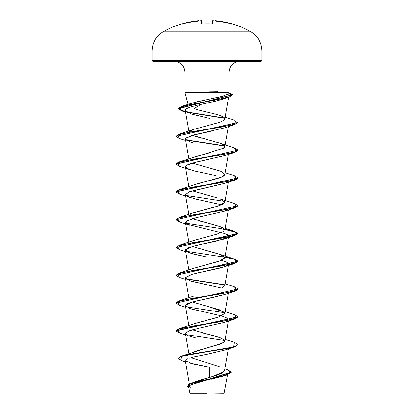 <?xml version="1.0" encoding="UTF-8"?>
<svg xmlns="http://www.w3.org/2000/svg" width="414" height="414" viewBox="0 0 414 414"><rect width="100%" height="100%" fill="white"/><g stroke="black" fill="none" stroke-linecap="round" stroke-linejoin="round"><path stroke-width="0.62" d="M181.725 23.8A0.466 0.466 0 0 1 182.098 23.846A0.466 0.466 0 0 0 181.725 23.8L181.725 23.8C175.179 25.771 168.953 28.462 163.044 31.868L207 31.868L207 50.901L261.943 50.901L207 50.901L207 60.625L261.943 60.625L207 60.625L207 61.557L261.011 61.557L207 61.557L207 71.927L184.97 71.927C184.333 65.655 180.877 62.198 174.604 61.557M202.524 23.903A86.759 77.977 -0 0 1 207 23.8L207 23.8A86.759 77.977 180 0 0 202.524 23.903L201.592 23.686L201.514 20.736L200.94 20.716A87.908 87.571 180 0 0 199.719 20.809A63.704 33.498 146.2 0 0 196.091 21.456A63.704 30.16 -143.3 0 1 198.487 20.809L190.238 21.875L182.703 23.686A87.851 87.825 -0 0 1 197.908 20.736L198.994 21.238L198.487 20.809A63.704 30.16 -143.3 0 0 196.091 21.456A63.704 33.498 146.2 0 1 199.719 20.809A87.908 87.571 -0 0 1 200.94 20.716L201.514 20.736L201.592 23.686L202.524 23.903M231.721 24.043L232.275 23.8L223.762 21.875L216.092 20.736A87.851 87.825 0 0 1 231.297 23.686L232.275 23.8C238.821 25.771 245.047 28.462 250.956 31.868L207 31.868L207 23.8L207 31.868L250.956 31.868C258 36.261 261.664 42.606 261.943 50.901L261.943 60.625L261.011 61.557M227.509 374.805L224.062 393.3L207 393.067L224.062 393.3M209.173 393.031L224.238 393.046L209.173 393.031M192.003 92.545L198.943 92.177M208.304 101.244L207.398 101.627L208.299 101.244M201.339 104.323L193.985 108.634L201.339 104.323M196.697 101.782L207 99.629L192.039 103.091L188.965 104.597M239.395 61.557C233.123 62.198 229.666 65.655 229.03 71.927L229.03 92.658L207 92.658L207 71.927L229.03 71.927L207 71.927L207 99.629L207 92.658L185.074 92.658L228.989 92.658M195.134 381.718L198.855 380.445M199.812 380.15L216.129 375.467L222.064 373.123L224.502 370.778L228.331 348.862M190.745 353.504L191.164 353.24M192.329 352.619L192.929 352.34M194.704 351.621L196.174 351.093M197.214 350.751L201.261 349.53M202.617 349.147L221.138 343.905L224.812 341.198L224.698 340.468C221.857 337.969 214.514 335.475 202.663 332.975M193.726 323.883L215.446 317.988M224.362 312.208L208.992 306.774L192.36 302.023L220.082 309.92L224.818 313.393L219.109 316.87L193.912 323.815L179.526 328.514L221.578 321.569L236.736 318.097L234.474 314.624L225.118 311.67M221.883 288.02L224.812 285.634L228.414 265.032M193.773 268.298L220.998 260.613L224.812 257.85L221.102 254.745L192.36 246.454L220.088 254.356L224.818 257.829L219.109 261.301L193.918 268.246L179.526 272.95L221.578 266L236.736 262.528L234.474 259.055L224.962 256.99L234.624 259.102L238.102 261.213L175.898 275.336L238.102 261.446L234.474 263.604L192.422 270.549L177.264 274.021L179.526 277.494L185.669 279.403M224.828 229.951L223.384 228.078C224.145 227.943 218.054 225.444 197.995 220.59M189.415 215.249L190.305 214.395M192.841 213.096L215.451 206.855L222.535 204.361L224.812 202.28L228.331 182.16M218.069 198.109L192.365 190.885M193.809 184.934L199.688 183.123C208.987 180.628 221.288 178.134 224.036 175.629L224.812 174.501L220.91 171.318L192.365 163.106M193.747 157.175L209.401 152.875M223.653 148.145L224.812 146.716L224.492 145.661M201.406 138.167L192.36 135.321L220.088 143.223L224.528 145.707L223.586 148.186L179.526 161.812L221.578 154.867L236.736 151.395L234.474 147.922L220.088 143.223M175.909 136.304L179.526 134.032L193.918 129.328L189.415 131.9L190.89 130.674M193.762 129.385L217.614 122.865M223.239 116.862L224.202 117.566L224.611 119.439L224.812 118.932L224.202 117.566L220.74 115.749L223.042 116.743M224.145 98.848L215.14 101.29C202.534 104.147 186.781 106.988 185.482 109.824L185.306 110.626L191.454 114.073L209.582 118.388M213.541 130.664L191.568 135.549M186.336 137.671L185.431 139.13L188.882 158.862M224.367 155.674L192.401 163.09L187.087 165L185.431 166.909L188.303 169.062L195.522 171.22L215.668 175.526M224.424 183.438L191.014 191.278M188.882 214.426L185.431 194.694L188.396 196.888L196.774 199.3L221.64 204.78M238.091 205.763L234.474 208.035L192.422 214.98L177.264 218.452L179.526 221.925L189.855 225.206L187.501 224.279L224.905 233.594L228.569 236.373L228.186 237.062L227.509 234.81L221.64 232.564M227.866 237.357L216.512 241.145L200.298 244.555L188.8 247.598L185.431 250.263L188.137 252.349L193.757 254.129L205.686 256.778L189.855 252.99L185.607 249.518L193.892 246.045L224.145 239.101L227.866 237.357M221.64 260.344L226.924 262.248L228.569 264.153L228.181 264.846L227.56 262.631L221.635 260.344M228.13 264.903C225.816 267.615 209.148 270.326 197.167 273.033M185.42 277.965L191.051 281.158L208.889 285.22M224.233 294.633L213.329 297.407C200.371 300.119 185.358 302.825 185.431 305.532L190.642 308.813L221.635 315.913L227.891 318.444L227.866 320.705M192.784 329.689L188.722 330.977L185.431 333.612L187.93 335.609L195.998 338.036M207.714 354.146L193.892 356.899M205.106 354.643L203.574 354.927M201.644 355.295L200.091 355.595M198.047 356.004L196.852 356.252M195.072 356.635L191.242 357.561M189.809 357.97L189.167 358.167M187.682 358.705L185.425 360.18M189.374 383.949L185.317 360.729L192.903 364.056L209.732 367.384L209.515 377.413L209.732 367.384L189.115 363.011M224.75 375.653L211.212 379.224M189.938 393.3L207 393.3L189.938 393.3L188.613 386.774M205.711 393.098L189.726 393.083L207 393.067M224.854 368.75L227.379 369.599L230.717 372.962L221.174 376.331L191.501 383.064L211.735 376.787L223.948 371.782M219.28 366.747L191.014 357.624M181.71 356.04L207 347.951L207 351.507L181.71 356.04L178.175 358.229L180.271 356.547L186.352 354.87L207 351.507L186.352 355.098L180.271 356.78L178.175 358.462L182.279 360.863M191.501 383.064L187.428 386.024M187.423 386.138L188.794 387.814L188.572 384.637L198.006 381.46L226.593 375.11L231.198 372.31L187.423 385.905L231.198 372.077L227.364 369.593M226.593 375.11L196.671 382.546L189.001 385.724L191.216 388.896M185.513 361.862L182.263 360.863L181.622 356.299L207 351.74L207 354.291L224.145 350.234L234.474 346.953L207 351.74L228.994 348.267L235.732 346.534L238.102 344.562L235.732 346.301L228.994 348.034L207 351.507L233.651 346.958L234.474 342.404L225.118 339.454M152.989 61.557L207 61.557L207 60.625L152.057 60.625L152.989 61.557L207 61.557L207 71.927L184.97 71.927L184.97 92.658L188.116 104.4M228.694 93.776L221.324 96.7L207 99.629L224.435 95.867M227.726 94.578L228.217 94.257M152.057 60.625L207 60.625L207 50.901L152.057 50.901L207 50.901L207 31.868L163.044 31.868C156 36.261 152.336 42.606 152.057 50.901L152.057 60.625M193.985 108.634C200.764 111.004 214.338 113.374 220.74 115.749L220.429 115.635M224.611 119.439C223.684 120.686 221.004 121.933 216.569 123.181M210.121 168.141L220.088 171.008M224.818 174.475L221.438 177.078L193.912 184.898L179.526 189.596L221.578 182.652L236.736 179.179L234.474 175.707L225.118 172.752M220.088 198.787L224.818 202.265L219.109 205.737L193.912 212.682L179.526 217.381L221.578 210.436L236.736 206.964L234.474 203.491L220.088 198.787M192.36 218.67L220.088 226.572L223.384 228.078L224.062 231.178L216.713 234.272L193.912 240.462L179.526 245.166L221.578 238.221L236.736 234.748L234.474 231.271L224.962 229.206M192.365 329.803L220.088 337.705L224.579 340.267L223.337 342.828L207 347.951L207 354.291M234.459 314.619L238.102 316.777L175.898 330.672L179.526 328.514M175.909 303.001L179.526 300.73L221.578 293.785L236.736 290.312L234.474 286.84L225.118 283.885M224.585 284.708L185.814 278.736L224.585 284.708M175.909 275.222L179.526 272.95M175.909 247.437L179.526 245.166M175.909 219.653L179.526 217.381M224.59 201.359L185.819 195.387M234.459 175.702L238.102 177.865L175.909 191.868L179.526 189.596M234.459 147.917L238.102 150.08L175.909 164.089L179.526 161.812M224.59 145.79L185.814 139.818L224.59 145.79M179.526 134.032L221.185 127.15L236.534 123.708L234.867 120.267L225.112 117.229M224.621 118.062L186.284 111.873L224.621 118.062M228.911 93.093L232.508 94.702L178.481 108.556L180.276 110.124L185.493 111.692L178.584 108.929L182.496 106.165L216.631 99.821L229.972 96.653L230.779 93.481L228.947 92.959M224.73 340.531L186.134 334.6M179.541 333.063L175.898 330.905L238.091 316.896L234.474 319.168L192.422 326.113L177.264 329.585L179.526 333.058L185.669 334.967M224.724 312.746L186.134 306.815M179.541 305.284L175.898 303.12L238.102 288.998L175.898 303.12M224.724 284.961L186.14 279.031M179.541 277.499L175.898 275.336M238.091 261.327L234.422 259.273L224.926 257.213L234.422 259.273L238.091 261.327M224.73 257.182L186.134 251.246M179.541 249.714L175.898 247.551L238.102 233.662L234.609 231.545L224.926 229.434L237.248 232.627L234.474 235.82L192.422 242.764L177.264 246.237L179.526 249.709L185.669 251.619M179.541 221.93L175.898 219.772L238.102 205.644L175.898 219.772M179.541 194.145L175.898 191.987L238.091 177.979L234.474 180.25L192.422 187.195L177.264 190.673L179.526 194.145L185.669 196.05M179.541 166.366L175.898 164.203L238.102 150.08M224.73 146.049L186.134 140.113M179.541 138.581L175.898 136.418L238.091 122.415L234.474 124.686L192.422 131.631L177.264 135.104L179.526 138.576L185.669 140.486M224.75 118.316L186.823 112.22M182.144 111.035L178.481 108.784L232.497 94.816L228.637 97.357L192.231 104.193L179.474 107.614L182.129 111.03L185.57 112.127M238.102 122.528L175.898 136.418M234.459 203.486L238.102 205.644M185.819 223.172L219.42 228.3L233.015 230.867L238.102 233.429L175.898 247.551M234.459 286.835L238.102 288.998M234.459 342.404L238.102 344.562M185.441 333.663L188.551 331.04L198.497 328.297L224.145 322.449L234.474 319.168M194.104 309.786L189.855 308.559L185.456 305.418L192.236 302.054L224.145 294.664L234.474 291.384L192.422 298.334L177.264 301.806L179.526 305.278L185.669 307.183M221.635 288.128L189.855 280.775L185.441 277.68L192.013 274.337L224.145 266.88L227.866 265.141M187.501 224.279L186.321 221.04L195.76 217.795L224.145 211.316L227.866 209.572M189.855 197.421L185.42 194.601L189.493 191.775L224.145 183.531L234.474 180.25M227.866 181.787L228.186 181.498M189.855 169.642L185.565 167.272L186.719 165.212L196.707 162.003L224.14 155.747L234.474 152.471L192.422 159.416L177.264 162.888L179.526 166.361L189.855 169.642M193.866 143.021L189.855 141.857L185.607 138.385L193.887 134.912L224.145 127.967L234.474 124.686M185.312 110.647L185.482 109.824C186.807 106.978 202.622 104.131 215.14 101.29L228.637 97.357M238.091 150.194L234.474 152.471M238.091 289.112L234.474 291.384M238.091 344.681L234.474 346.953M208.889 91.841L217.624 91.732M214.281 20.809A63.704 33.498 -146.2 0 1 217.909 21.456A63.704 30.16 143.3 0 0 215.513 20.809L215.006 21.238L215.523 20.716A0.466 0.466 -175 0 0 215.078 20.933A0.466 0.466 5 0 1 215.523 20.716L216.092 20.736L215.513 20.809A63.704 30.16 143.3 0 1 217.909 21.456A63.704 33.498 -146.2 0 0 214.281 20.809A87.908 87.571 180 0 0 213.06 20.716L212.486 20.736L212.408 23.686L211.476 23.903A86.759 77.977 180 0 0 207 23.8A86.759 77.977 -0 0 1 211.476 23.903L212.408 23.686L212.486 20.736L213.06 20.716A87.908 87.571 0 0 1 214.281 20.809L214.1 20.803M202.006 21.186L202.079 23.867L202.006 21.186A0.466 0.466 178.5 0 0 201.514 20.736A0.466 0.466 -1.5 0 1 202.006 21.186L202.079 23.867L202.006 21.186C201.53 20.638 201.173 20.483 200.94 20.71L202.006 21.186M211.921 23.867L211.994 21.186A0.466 0.466 1.5 0 1 212.486 20.736A0.466 0.466 -178.5 0 0 211.994 21.186L213.06 20.71L212.615 20.7M232.223 23.903A0.466 0.466 -154 0 0 232.078 23.888L232.063 23.888A0.466 0.466 26 0 1 232.223 23.903L231.348 23.701M212.025 23.846A0.466 0.45 1.5 0 1 212.408 23.686A0.466 0.45 -178.5 0 0 211.994 23.888M211.916 24.126L212.071 23.831L211.088 23.867M202.006 23.888A0.466 0.45 178.5 0 0 201.592 23.686A0.466 0.45 -1.5 0 1 201.975 23.846M198.922 20.933A0.466 0.466 175 0 0 198.477 20.716A0.466 0.466 -5 0 1 198.922 20.933M197.908 20.736C198.223 20.498 198.585 20.633 198.989 21.14L197.908 20.736L182.636 23.707M211.476 23.888L202.524 23.888M188.939 353.691L185.431 333.612M224.812 341.198L228.331 321.078M188.882 325.559L185.431 305.827M224.812 313.419L228.331 293.293M188.882 297.78L185.431 278.042M228.456 264.794L228.569 264.153M188.882 269.995L185.431 250.263M224.812 257.85L228.569 236.373M188.882 242.211L185.431 222.478M224.812 230.065L228.331 209.945M188.882 186.647L185.431 166.909M224.812 174.501L228.331 154.375M224.812 146.716L228.331 126.591M188.882 131.078L185.306 110.626M224.812 118.932L228.58 97.373M228.782 93.58L229.03 92.658M192.039 103.091L182.496 106.165M225.118 228.321L234.474 231.271M220.088 254.356L234.474 259.055M193.918 296.031L179.526 300.73M224.145 266.88L234.474 263.604M224.145 239.101L234.474 235.82M224.145 211.316L234.474 208.035M231.669 24.147L232.099 23.888L231.297 23.686L216.092 20.736C215.777 20.498 215.415 20.633 215.011 21.14M214.224 20.798L213.06 20.71M216.092 20.736L215.627 20.7M199.776 20.798L200.94 20.71M209.546 23.815L208.061 23.789M182.703 23.686L181.901 23.888L182.331 24.147L181.901 23.888L182.703 23.686"/></g></svg>

